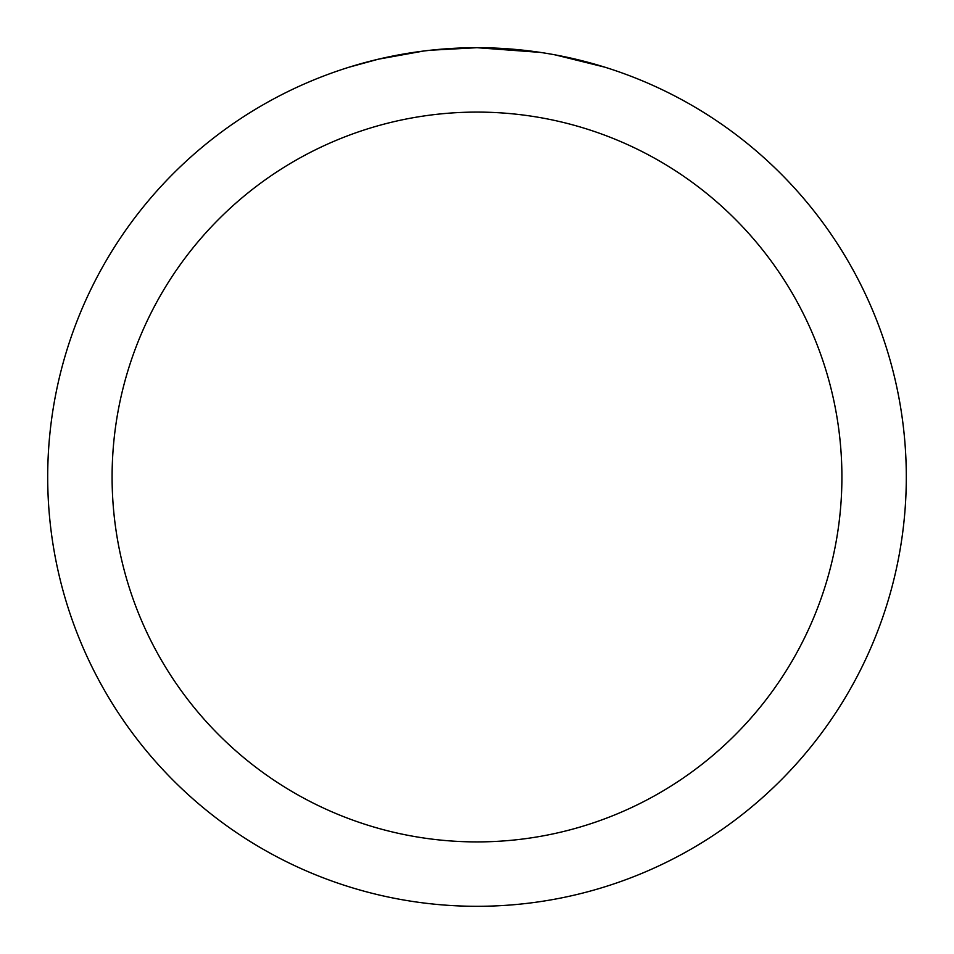 <?xml version="1.0" encoding="UTF-8"?>
<svg xmlns="http://www.w3.org/2000/svg" width="954" height="954" viewBox="0 0 954 954"><rect width="100%" height="100%" fill="white"/><g stroke="black" fill="none" stroke-linecap="round" stroke-linejoin="round"><path stroke-width="1.43" d="M485.562 47.783L491.537 47.95M529.864 50.967L531.676 51.194M540.465 52.41L477 47.7A429.3 429.3 0 0 1 906.3 477A429.3 429.3 0 0 1 477 906.3A429.3 429.3 0 0 1 47.7 477A429.3 429.3 0 0 1 477 47.7L430.6 50.216M555.288 54.903L604.538 67.09M477 112.095A364.905 364.905 0 0 1 841.905 477A364.905 364.905 0 0 1 477 841.905A364.905 364.905 0 0 1 112.095 477A364.905 364.905 0 0 1 477 112.095M428.584 50.443L423.349 51.063M349.474 67.09L378.249 59.22L423.349 51.075M445.53 48.857L447.903 48.69M412.82 52.53L420.714 51.409"/></g></svg>
